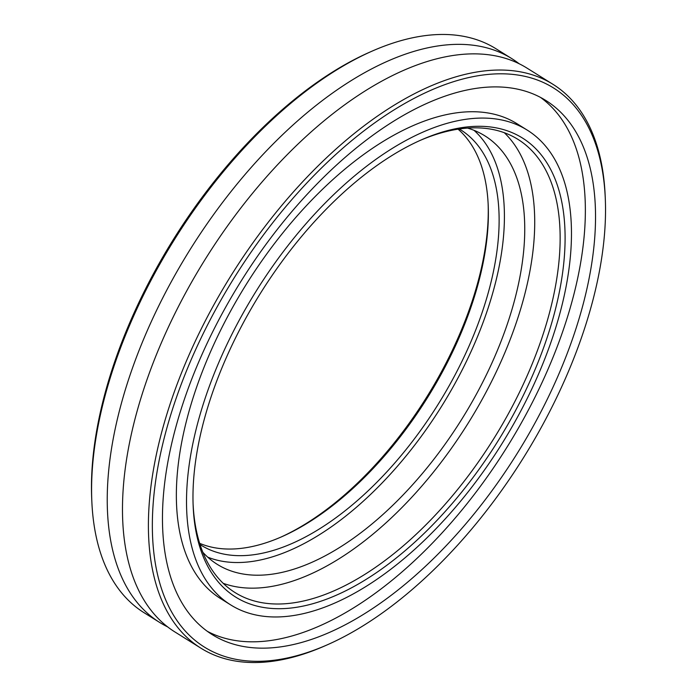 <?xml version="1.0" encoding="UTF-8"?>
<svg xmlns="http://www.w3.org/2000/svg" width="697" height="697" viewBox="0 0 697 697"><rect width="100%" height="100%" fill="white"/><g stroke="black" fill="none" stroke-linecap="round" stroke-linejoin="round"><path stroke-width="1.05" d="M552.887 84.259L526.967 68.088A332.373 171.784 122 0 0 514.839 61.754A332.373 171.784 122 0 0 198.418 270.445A332.373 171.784 122 0 0 175.113 632.083L201.032 648.254A332.373 171.784 -58 0 1 224.338 286.615A332.373 171.784 -58 0 1 540.759 77.925A332.373 171.784 -58 0 1 552.887 84.259A332.373 171.784 -58 0 1 605.196 196.336L605.31 199.037A329.576 170.338 122 0 0 541.412 81.627A329.576 170.338 122 0 0 221.071 299.867A329.576 170.338 122 0 0 216.584 653.429A329.576 170.338 122 0 0 327.172 644.873A329.576 170.338 122 0 0 605.31 199.037M280.299 537.378A247.705 128.021 122 0 0 488.153 204.195M458.051 129.163A244.908 126.575 -58 0 1 488.214 205.545A244.908 126.575 -58 0 1 281.527 536.838A244.908 126.575 -58 0 1 199.664 543.329M202.871 552.32A252.602 130.557 122 0 0 217.333 564.404A252.602 130.557 122 0 0 226.56 569.214A252.602 130.557 122 0 0 467.034 410.611A252.602 130.557 122 0 0 484.746 135.767A252.602 130.557 122 0 0 475.528 130.958A252.602 130.557 122 0 0 467.53 128.091M207.732 557.156A252.602 130.557 122 0 0 441.48 406.508A252.602 130.557 122 0 0 474.021 130.33M512.356 132.761A270.628 139.862 -58 0 1 508.662 423.079A270.628 139.862 -58 0 1 245.632 602.286A270.628 139.862 -58 0 1 193.156 505.874A270.628 139.862 -58 0 1 421.546 139.792A270.628 139.862 -58 0 1 512.356 132.761M193.095 504.175A267.125 138.058 122 0 0 235.063 592.572A267.125 138.058 122 0 0 244.813 597.669A267.125 138.058 122 0 0 499.113 429.944A267.125 138.058 122 0 0 517.845 139.304A267.125 138.058 122 0 0 508.096 134.216A267.125 138.058 122 0 0 419.995 140.48M223.188 583.311A267.125 138.058 122 0 0 468.175 423.157A267.125 138.058 122 0 0 504.306 132.718M327.172 644.873L324.697 645.962A332.373 171.784 -58 0 1 213.169 654.588A332.373 171.784 -58 0 1 201.032 648.254M91.804 500.664L91.69 497.963A329.576 170.338 -58 0 1 369.828 52.127L372.303 51.038A332.373 171.784 122 0 0 91.804 500.664A332.373 171.784 122 0 0 144.113 612.741L159.866 622.569A332.373 171.784 122 0 0 167.733 626.943M519.108 63.715A332.373 171.784 122 0 0 511.72 58.574L495.968 48.746A332.373 171.784 122 0 0 483.831 42.412A332.373 171.784 122 0 0 372.303 51.038M511.72 58.574A332.373 171.784 122 0 0 499.592 52.24A332.373 171.784 122 0 0 183.172 260.931A332.373 171.784 122 0 0 159.866 622.569M223.824 640.682A314.878 162.741 122 0 0 523.586 442.978A314.878 162.741 122 0 0 545.664 100.368A314.878 162.741 122 0 0 534.163 94.374A314.878 162.741 122 0 0 234.401 292.078A314.878 162.741 122 0 0 212.324 634.679A314.878 162.741 122 0 0 223.824 640.682M207.357 631.325A314.878 162.741 122 0 0 213.657 634.34A314.878 162.741 122 0 0 510.431 441.602A314.878 162.741 122 0 0 540.471 97.38M527.141 130.051L516.982 123.709A279.898 144.654 122 0 0 506.763 118.377A279.898 144.654 122 0 0 240.308 294.117A279.898 144.654 122 0 0 220.679 598.653L230.846 604.996A279.898 144.654 122 0 0 241.066 610.328A279.898 144.654 122 0 0 507.521 434.588A279.898 144.654 122 0 0 527.141 130.051A279.898 144.654 122 0 0 516.93 124.719A279.898 144.654 122 0 0 250.467 300.459A279.898 144.654 122 0 0 230.846 604.996M459.297 128.98A244.908 126.575 -58 0 1 460.342 129.616A244.908 126.575 -58 0 1 443.17 396.088A244.908 126.575 -58 0 1 210.024 549.855A244.908 126.575 -58 0 1 201.076 545.193A244.908 126.575 -58 0 1 200.048 544.531"/></g></svg>
